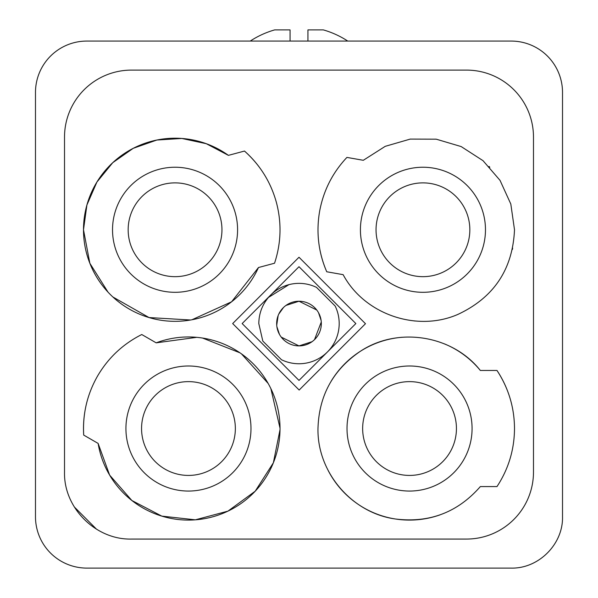 <?xml version="1.0" encoding="UTF-8"?>
<svg xmlns="http://www.w3.org/2000/svg" width="598" height="598" viewBox="0 0 598 598"><rect width="100%" height="100%" fill="white"/><g stroke="black" fill="none" stroke-linecap="round" stroke-linejoin="round"><path stroke-width="0.9" d="M249.441 41.068L250.256 41.068A88.878 88.878 0 0 1 274.669 29.9L290.067 29.9L290.067 41.068L307.933 41.068L307.933 29.9L323.331 29.9A88.878 88.878 0 0 1 347.744 41.068L348.559 41.068M562.516 92.428A51.361 51.361 0 0 0 511.155 41.068L86.845 41.068A51.361 51.361 0 0 0 35.484 92.428L35.484 516.739A51.361 51.361 0 0 0 86.845 568.1L511.155 568.1C538.596 568.81 563.226 544.18 562.516 516.739L562.516 92.428M74.302 506.94L96.562 529.23M64.517 472.076C63.59 507.874 95.71 539.994 131.508 539.067L466.492 539.067A66.998 66.998 0 0 0 533.483 472.076L533.483 137.092A66.998 66.998 0 0 0 466.492 70.101L131.508 70.101A66.998 66.998 0 0 0 64.517 137.092L64.517 472.076M319.579 211.543C316.05 232.323 318.442 252.401 326.747 271.769L343.14 274.661C364.354 314.331 416.851 332.466 458.023 314.346C493.873 297.52 512.703 269.332 514.504 229.774L510.812 204.023L500.025 180.357L483.02 160.675L461.17 146.57L436.234 139.177L410.228 139.095L385.247 146.331L363.307 160.294L346.915 157.409C332.481 172.762 323.369 190.814 319.579 211.543M480.336 370.461L496.983 370.461C508.532 388.095 514.37 407.447 514.504 428.527C514.37 449.599 508.532 468.959 496.983 486.585L480.336 486.585C457.769 512.366 429.476 523.175 395.465 518.997C352.02 513.129 317.104 472.353 317.979 428.527C318.951 395.584 333.056 369.856 360.302 351.332C397.715 326.336 452.559 335.074 480.336 370.461A91.561 91.561 0 0 0 444.508 343.902M156.175 342.841A91.561 91.561 0 0 1 280.021 428.527A91.561 91.561 0 0 1 195.927 519.782A91.561 91.561 0 0 1 98.117 443.41L83.705 435.09C82.517 414.048 87.136 394.366 97.556 376.045C108.216 357.858 122.949 344.014 141.763 334.521L156.175 342.841L196.712 337.339M299.157 390.046L232.674 323.563L299 257.245L365.483 323.72L299.157 390.046M108.021 292.138L89.85 263.277L83.496 229.774A91.561 91.561 0 0 0 258.471 267.53L274.542 263.225C281.135 243.207 281.77 223.002 276.44 202.602C270.857 182.278 260.205 165.1 244.485 151.055L228.414 155.36A91.561 91.561 0 0 0 83.496 229.774L86.912 204.987L96.913 182.054L112.745 162.678L133.234 148.319L156.848 140.037L181.814 138.459L206.28 143.699L228.414 155.36M413.898 320.887A91.561 91.561 0 0 0 415.401 321.021M457.507 314.555A91.561 91.561 0 0 0 458.539 314.129M512.337 249.568A91.561 91.561 0 0 0 512.65 248.11M489.822 167.238A91.561 91.561 0 0 0 489.052 166.423M319.952 250.001A104.956 104.956 0 0 0 326.747 271.769M328.078 470.32A91.561 91.561 0 0 0 439.949 514.893M402.252 337.257A91.561 91.561 0 0 0 331.09 381.315M507.455 390.718A104.956 104.956 0 0 0 496.983 370.461M84.759 412.306A104.956 104.956 0 0 0 83.705 435.09M259.853 167.911A104.956 104.956 0 0 0 244.485 151.055M280.014 429.693L273.368 462.785L255.189 491.212L227.95 511.133L195.344 519.826L161.796 516.119L131.881 500.511L109.643 475.126L98.117 443.41M202.565 338.057L239.97 352.827M241.472 353.874L268.143 383.43M270.879 388.648L280.014 428.168M258.471 267.53L231.59 301.796L191.928 319.766M190.598 320.005L149.052 317.56L112.88 296.982M422.943 167.238A62.528 62.528 0 0 0 360.415 229.774A62.528 62.528 0 0 0 422.943 292.302A62.528 62.528 0 0 0 485.471 229.774A62.528 62.528 0 0 0 422.943 167.238M409.54 365.998A62.528 62.528 0 0 0 347.012 428.527A62.528 62.528 0 0 0 409.54 491.055A62.528 62.528 0 0 0 472.076 428.527A62.528 62.528 0 0 0 409.54 365.998M188.46 365.998A62.528 62.528 0 0 0 125.924 428.527A62.528 62.528 0 0 0 188.46 491.055A62.528 62.528 0 0 0 250.988 428.527A62.528 62.528 0 0 0 188.46 365.998M175.057 167.238A62.528 62.528 0 0 0 112.529 229.774A62.528 62.528 0 0 0 175.057 292.302A62.528 62.528 0 0 0 237.585 229.774A62.528 62.528 0 0 0 175.057 167.238M376.045 229.774A46.898 46.898 0 0 0 422.943 276.665A46.898 46.898 0 0 0 469.841 229.774A46.898 46.898 0 0 0 422.943 182.876A46.898 46.898 0 0 0 376.045 229.774M362.65 428.527A46.898 46.898 0 0 0 409.54 475.425A46.898 46.898 0 0 0 456.438 428.527A46.898 46.898 0 0 0 409.54 381.629A46.898 46.898 0 0 0 362.65 428.527M141.562 428.527A46.898 46.898 0 0 0 188.46 475.425A46.898 46.898 0 0 0 235.35 428.527A46.898 46.898 0 0 0 188.46 381.629A46.898 46.898 0 0 0 141.562 428.527M128.159 229.774A46.898 46.898 0 0 0 175.057 276.665A46.898 46.898 0 0 0 221.955 229.774A46.898 46.898 0 0 0 175.057 182.876A46.898 46.898 0 0 0 128.159 229.774M262.814 341.069L281.501 359.749A40.201 40.201 0 0 0 335.186 306.064L316.499 287.376A40.201 40.201 0 0 0 270.573 295.143C262.888 303.059 258.964 312.53 258.799 323.563L262.814 341.069L258.799 323.563M288.954 284.641L268.42 297.475M312.029 341.705L299 345.898A22.335 22.335 0 0 1 276.665 323.563A22.335 22.335 0 0 1 299 301.235A22.335 22.335 0 0 1 321.335 323.563A22.335 22.335 0 0 1 299 345.898L281.247 337.108M279.468 334.394L276.896 326.74M276.725 325.125L278.152 315.565M278.788 314.07L283.482 307.507M285.971 305.429L299 301.235L316.753 310.018M318.532 312.739L321.104 320.386M321.276 322.001L314.518 339.627M242.153 323.563L299 266.715L355.847 323.563L299 380.41L242.153 323.563"/></g></svg>
